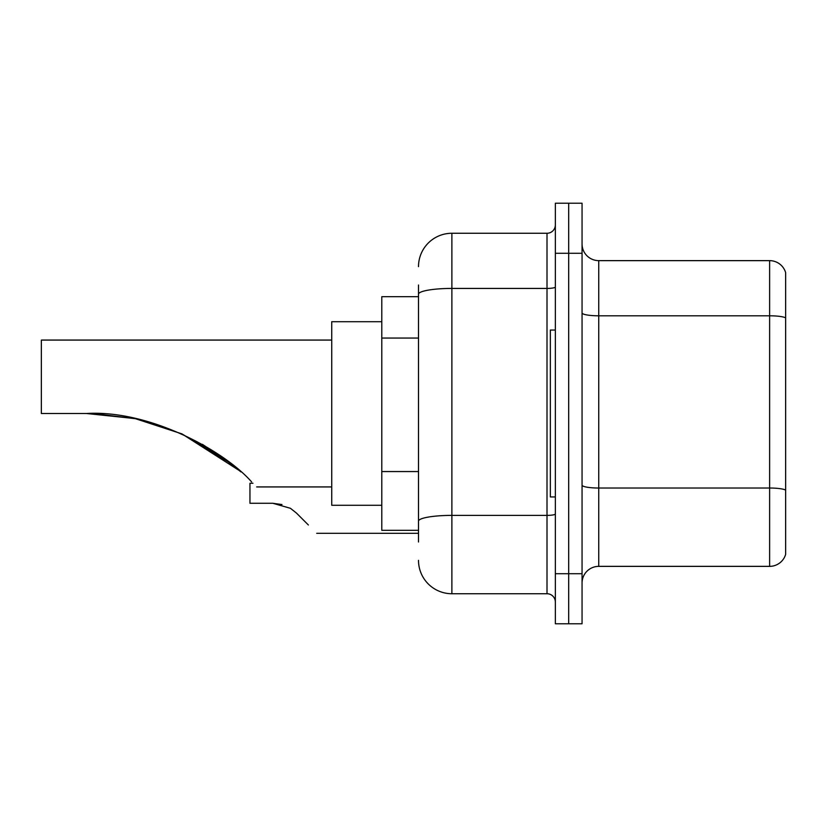 <?xml version="1.0" encoding="UTF-8"?>
<svg xmlns="http://www.w3.org/2000/svg" width="827" height="827" viewBox="0 0 827 827"><rect width="100%" height="100%" fill="white"/><g stroke="black" fill="none" stroke-linecap="round" stroke-linejoin="round"><path stroke-width="1.24" d="M418.503 326.376L418.503 294.226L418.503 296.686L381.795 296.686L381.795 530.314L418.503 530.314M418.503 541.995L418.503 285.005M555.351 573.711L555.351 623.775L568.697 623.775L568.697 573.711L568.697 623.775L582.053 623.775L582.053 573.711L568.697 573.711L568.697 253.289L568.697 573.711L555.351 573.711L555.351 253.289L568.697 253.289L568.697 203.225L568.697 253.289L582.053 253.289L582.053 573.711M582.053 253.289L582.053 203.225L555.351 203.225L555.351 253.289M418.503 266.645A33.38 33.38 0 0 1 451.883 233.266L451.883 593.734L547.009 593.734L547.009 233.266A8.342 8.342 0 0 0 555.351 224.923M451.883 233.266L547.009 233.266M418.503 526.985L418.503 483.237M555.351 602.077A8.342 8.342 0 0 0 547.009 593.734M451.883 593.734A33.38 33.38 0 0 1 418.503 560.355M582.053 583.056A16.685 16.685 0 0 1 598.738 566.361L769.627 566.361L769.627 260.639L598.738 260.639A16.685 16.685 0 0 1 582.053 243.944A16.685 16.685 0 0 0 598.738 260.639L598.738 566.361M785.65 272.652A16.685 16.685 0 0 0 769.627 260.639A16.685 16.685 0 0 1 785.65 272.652L785.65 554.348A16.685 16.685 0 0 1 769.627 566.361M785.65 318.116L785.65 499.611M239.758 470.852L182.105 433.989M134.708 418.545L93.689 413.614L134.708 418.545M135.463 418.7L181.64 433.782L135.463 418.7M181.299 433.627L220.923 456.101L181.299 433.627L221.316 456.38L240.957 471.907M230.506 463.223L202.439 444.337L230.506 463.223L182.002 433.937M331.73 340.073L41.35 340.073L41.35 413.5L86.421 413.5L134.76 418.555L86.421 413.5C149.584 409.706 224.437 450.891 251.635 481.934C258.262 488.561 258.262 488.561 251.635 481.934M381.795 321.713L331.73 321.713L331.73 505.287L381.795 505.287M92.045 413.562L135.39 418.689M555.351 330.056L550.348 330.056L550.348 496.944L555.351 496.944M252.959 483.257L249.95 483.257L249.95 503.281L272.848 503.281L281.976 504.553L272.848 503.281L249.95 503.281L272.838 503.281L281.976 504.553L272.848 503.281L249.95 503.281L272.838 503.281L290.422 508.295L296.448 513.06L308.368 524.98M290.422 508.295L296.448 513.06M281.976 504.553L272.848 503.281M418.503 338.057L381.795 338.057M418.503 471.555L381.795 471.555M555.351 513.939A8.342 1.447 0 0 1 547.009 515.386L451.883 515.386A33.38 5.799 180 0 0 418.503 521.186M418.503 294.226A33.38 5.799 180 0 1 451.883 288.427L547.009 288.427A8.342 1.447 0 0 0 555.351 286.979M785.65 317.878A16.685 2.894 180 0 0 769.627 315.8L598.738 315.8A16.685 2.894 -0 0 1 582.053 312.895M785.65 490.111A16.685 2.894 180 0 0 769.627 488.023L598.738 488.023A16.685 2.894 0 0 1 582.053 485.118M256.628 486.927L331.73 486.927M316.71 533.322L418.503 533.322"/></g></svg>
